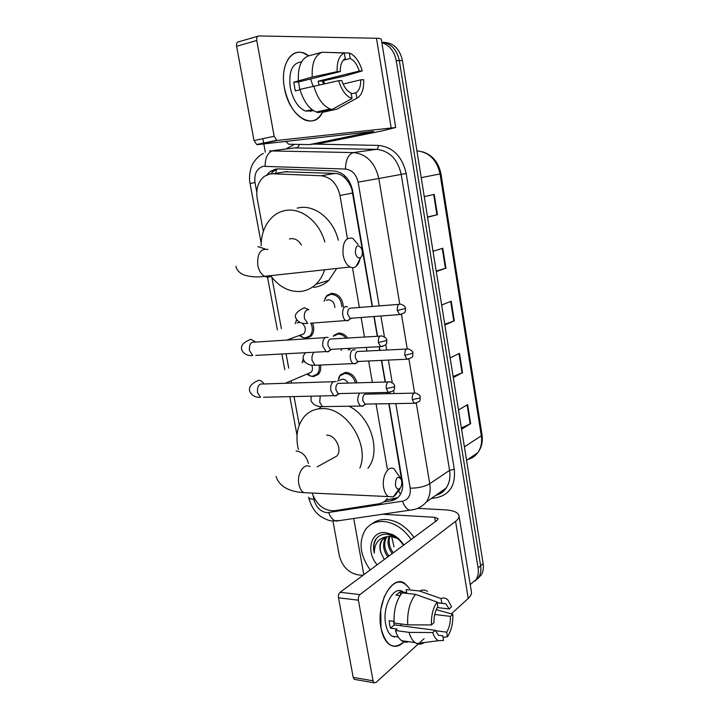 <?xml version="1.0" encoding="UTF-8"?>
<svg xmlns="http://www.w3.org/2000/svg" width="719" height="719" viewBox="0 0 719 719"><rect width="100%" height="100%" fill="white"/><g stroke="black" fill="none" stroke-linecap="round" stroke-linejoin="round"><path stroke-width="1.08" d="M324.925 298.574L327.037 295.41L331.603 293.298C338.622 293.837 342.541 298.331 343.349 306.77M339.674 333.077L333.76 335.36L338.649 333.077C342.19 332.987 345.237 334.677 347.789 338.155M350.198 348.302L349.811 349.946M338.568 378.068L340.42 374.797L345.605 372.379C351.276 372.784 355.069 376.298 356.992 382.912M320.548 365.234C321.123 369 320.386 372.056 318.328 374.392L313.493 376.603L309.889 375.884M312.603 323.325C314.509 328.511 313.987 332.798 311.048 336.177L306.51 338.254L302.277 337.337M372.199 306.573L351.861 189.34C350.261 184.648 347.906 180.811 344.814 177.845C342.019 175.085 338.784 173.612 335.108 173.414L284.212 171.778M347.439 238.573L339.979 195.505C337.148 183.624 330.839 177.036 321.051 175.751L272.753 173.773L269.778 173.98L264.394 176.299C258.175 181.395 255.775 188.836 257.213 198.606L263.325 231.464M402.2 480.337L401.696 480.328L388.826 403.692M387.128 393.742L386.903 392.439M385.123 382.032L381.412 360.399M379.713 350.459L379.075 346.702M377.295 336.312L373.907 316.522M400.474 494.214L398.712 491.176L400.492 487.743M387.316 468.788L376.073 403.907M374.365 394.039L374.141 392.745M372.352 382.427L368.64 360.983M366.933 351.142L366.286 347.412M364.506 337.112L361.109 317.501M359.401 307.642L352.472 267.657M312.091 493.045C316.702 505.08 324.125 510.984 334.362 510.751L378.652 503.839C382.238 503.246 385.123 501.467 387.298 498.51M271.845 277.336L281.363 328.52M286.054 353.757L288.723 368.128M291.096 380.899L291.501 383.074M294.008 396.564L299.284 424.938M296.219 320.602L296.65 319.748M303.067 359.419L303.301 358.88M372.46 306.555L352.589 190.508C349.811 178.743 343.538 172.227 333.769 170.978L278.559 168.911L275.611 169.127L270.389 171.356L266.767 174.933M270.748 173.836L273.948 170.825L277.929 168.902M381.87 42.691C389.527 45.171 394.309 51.148 396.214 60.621L478.09 567.983C478.746 572.306 478.153 576.09 476.302 579.316L470.244 584.592M362.933 575.344L357.873 574.832C348.347 572.809 342.154 566.392 339.296 555.58L333.023 521.374M265.356 152.302L263.819 143.908M263.711 143.333L262.857 138.668M381.798 42.232C391.055 43.392 396.906 49.503 399.333 60.576L480.625 565.772C481.281 570.077 480.678 573.843 478.836 577.06L475.007 581.141L478.836 577.06C480.678 573.843 481.281 570.077 480.625 565.772L399.333 60.576C396.906 49.503 391.055 43.392 381.798 42.232M383.712 501.934L390.992 500.792C394.614 500.19 397.517 498.393 399.71 495.409C402.352 491.562 403.242 486.871 402.379 481.335L389.087 403.692M387.379 393.742L387.155 392.43M385.375 382.023L381.672 360.381M379.974 350.45L379.326 346.693M377.547 336.294L374.159 316.504M397.679 497.665L385.986 500.073M382.894 42.322C393.104 42.394 399.611 48.461 402.424 60.54L483.132 563.57C483.779 567.866 483.186 571.614 481.344 574.823L477.533 578.894M461.382 427.994L470.639 423.626L461.589 429.261M458.488 409.974L467.62 404.608L470.639 423.626M436.199 271.045L445.951 268.205L436.28 271.566M433.027 251.308L442.778 248.244L445.951 268.205M427.526 216.985L437.449 214.693L427.562 217.246M424.264 196.647L434.222 194.4L437.449 214.693M453.123 376.522L462.542 372.649L453.285 377.556M450.139 357.945L459.477 353.326L462.542 372.649M444.728 324.215L454.318 320.854L444.854 324.997M441.655 305.063L451.19 301.207L454.318 320.854M284.427 87.835C279.376 62.499 294.179 44.138 308.676 55.839L303.175 52.981C290.359 48.245 280.212 66.274 284.427 87.835C289.182 117.88 315.533 132.026 323.083 110.726C319.146 119.444 313.268 122.616 305.458 120.253C295.167 115.597 288.166 104.794 284.427 87.835M321.842 143.09L382.247 130.876L395.702 127.515L277.696 140.394L257.6 144.627L373.655 131.424L309.458 144.609L321.842 143.09M395.702 127.488L381.34 39.446C381.259 38.727 379.632 38.323 376.486 38.251L258.777 35.95C257.105 36.193 256.431 37.703 256.764 40.48L236.614 46.286C236.281 43.553 236.964 42.062 238.645 41.81L257.824 36.229M257.6 144.627L256.692 144.501L254.023 140.556L274.155 136.25L256.764 40.48M274.155 136.25L276.806 140.268L277.696 140.394M254.023 140.556L236.614 46.286M285.847 141.391L288.678 144.231L309.458 144.609M299.823 89.848L298.556 81.975L340.258 71.567C340.24 64.872 341.911 60.522 345.273 58.518L344.338 53.008C339.242 55.444 336.843 61.663 337.13 71.648L312.244 77.077L293.756 82.164L295.311 90.945L300.093 89.776M343.161 60.288L350.216 58.473C354.152 60.396 357.181 64.593 359.311 71.046L318.131 81.211L319.074 84.887M310.644 78.955L313.071 86.199M312.702 110.816L305.566 111.121C298.052 107.751 292.948 99.896 290.251 87.565C288.508 71.514 292.265 62.948 301.531 61.897M313.745 110.771L311.003 110.609L312.846 110.196M311.291 110.672L310.662 111.535M323.334 83.979L322.633 81.031L344.805 75.989L362.241 70.965L359.311 71.046M323.208 111.49L323.325 112.173L336.977 109.117L356.894 98.179L355.977 92.769L351.24 93.865M318.355 112.577L316.315 112.02C308.999 108.857 303.562 101.316 299.985 89.39L338.676 80.69L341.786 80.564C344.015 87.125 347.106 91.286 351.061 93.03L352.022 98.503L332.043 109.504L318.355 112.577M350.216 58.473L349.29 52.999L326.642 52.388M332.043 109.504L330.021 108.937C322.759 105.72 317.358 98.081 313.799 86.019M349.29 52.999L351.573 54.087C356.354 57.313 359.913 62.939 362.241 70.965M343.116 84.06L360.776 79.818L363.697 79.701C364.03 89.3 361.765 95.465 356.894 98.179M352.022 98.503C346.207 96.472 341.759 90.54 338.676 80.69M360.776 79.818C360.812 86.316 359.221 90.63 355.977 92.769M323.775 80.753L324.485 83.728M298.421 80.537C297.792 66.984 301.144 58.769 308.478 55.893L322.184 52.235L344.338 53.008M312.244 77.077C311.597 63.389 314.913 55.111 322.184 52.235M340.258 71.567L337.13 71.648M298.556 81.975L293.756 82.164M322.633 81.031L318.131 81.211M310.878 109.917L311.003 110.609M355.348 252.782C356.489 257.141 358.26 258.705 360.677 257.483C362.115 256.09 362.637 253.87 362.223 250.85L361.495 248.432C357.667 243.93 355.617 245.386 355.348 252.782M360.075 257.851C359.518 261.743 358.215 264.574 356.166 266.354C354.305 267.836 352.292 268.052 350.126 267.01C346.648 265.023 344.311 261.042 343.116 255.065C342.298 242.573 345.524 236.982 352.777 238.295L358.143 244.559M301.459 245.062C298.709 240.452 295.203 238.322 290.934 238.654L289.442 239.014M324.62 269.868C322.705 275.745 319.775 280.563 315.83 284.338C311.381 288.49 306.285 290.862 300.533 291.465C289.155 292.112 279.296 287.007 270.955 276.159M261.096 245.826C261.294 232.866 265.536 222.854 273.822 215.781C277.39 212.941 281.39 211.161 285.803 210.433C301.405 207.53 319.479 221.865 324.79 241.988M297.226 208.124L299.329 207.692C315.255 204.699 333.598 219.717 338.281 240.209M336.708 268.52L328.835 280.32C324.404 284.418 319.344 286.764 313.646 287.366M395.396 485.073C396.115 488.228 397.409 489.504 399.27 488.884C401.265 487.446 402.056 484.831 401.651 481.038L401.22 479.429C397.706 475.448 395.765 477.326 395.396 485.073M398.407 489.1C397.256 493.009 395.513 495.598 393.176 496.874L388.377 496.586C386.058 494.978 384.485 492.012 383.676 487.707C381.474 476.715 388.35 464.717 394.174 468.977L400.141 477.686M298.349 449.456C295.302 436.118 297.298 425.145 304.335 416.553C308.945 411.466 314.778 408.814 321.842 408.617C345.794 406.873 369.988 444.216 359.895 468.033M318.589 408.868L321.501 406.577M332.025 458.677L336.896 455.99C342.693 449.618 335.342 434.689 326.669 435.166M349.101 406.298C370.905 416.535 381.591 451.999 367.921 468.249M301.692 322.948C305.647 326.255 306.366 329.868 303.867 333.796L300.74 334.955M297.1 322.984L299.814 322.328M311.048 323.442C313.062 328.448 312.639 332.609 309.781 335.926L305.53 337.876L302.951 337.571L299.499 335.629M295.176 323.658L296.704 319.829M328.161 337.436L325.842 337.292C323.307 338.739 322.301 341.714 322.822 346.225L326.04 351.591L328.43 351.726L330.138 350.297M380.009 336.141L330.165 339.053C328.34 340.105 327.612 342.253 327.99 345.515L330.309 349.407L331.234 349.659L327.334 351.933M303.724 362.043L304.452 361.531M319.083 365.297C319.721 368.955 319.047 371.93 317.061 374.204L312.531 376.28L310.635 376.091L306.878 374.213M302.124 362.691L303.319 358.961M336.24 381.618L333.769 381.51C331.279 383.101 330.291 386.121 330.803 390.588L333.778 395.657L336.321 395.756L337.786 394.515M388.026 381.942L338.083 383.371C336.285 384.521 335.575 386.714 335.953 389.941L338.092 393.617L338.973 393.877L335.009 396.016M311.695 365.09C312.882 367.975 312.684 370.393 311.093 372.334L285.254 383.281M326.39 300.398L328.241 299.778C332.241 300.111 334.443 302.681 334.865 307.489M347.574 306.716L345.569 306.582C341.435 307.669 341.75 318.885 345.974 320.557L348.041 320.674L349.686 319.317M324.035 301.189L326.597 296.291L330.884 294.296C337.445 294.799 341.121 298.996 341.902 306.896M351.6 318.427L352.049 318.184M398.811 304.362L349.811 308.226C348.086 309.17 347.412 311.228 347.771 314.401L350.108 318.337L350.962 318.544L347.16 320.836M355.294 349.856L353.146 349.767C349.164 351.052 349.335 361.891 353.362 363.58L355.581 363.67L357.01 362.466M333.346 336.258L337.939 334.11C341.004 334.011 343.709 335.396 346.064 338.263M406.451 349.048L357.379 351.492C355.68 352.535 355.006 354.629 355.366 357.765L357.541 361.495L358.359 361.711L354.503 363.886M341.768 348.769L341.121 350.414M348.778 348.382L348.382 350.018M339.485 380.459L342.361 379.165C344.778 379.228 346.693 380.576 348.104 383.182M359.635 393.095C356.822 398.047 357.163 402.361 360.668 406.046L363.014 406.091L364.236 405.058M337.849 381.205L340.042 375.722L344.913 373.449C350.072 373.79 353.604 376.954 355.501 382.957M413.991 393.122L364.839 394.183C363.167 395.324 362.511 397.445 362.87 400.564L364.884 404.087L365.656 404.321L361.756 406.361M380.971 628.002L380.782 609.874L384.063 597.264C392.412 580.476 400.923 577.591 409.578 588.609L404.878 583.504C392.565 573.762 375.92 603.331 380.971 628.002C385.941 646.408 393.841 650.785 404.68 641.123C399.629 646.633 394.56 647.774 389.473 644.539C385.33 641.483 382.49 635.973 380.971 628.002M363.823 574.688L353.892 519.495M418.404 508.405L444.845 509.816C453.267 510.364 457.985 512.288 458.983 515.577C459.306 517.383 458.183 519.289 455.594 521.311L359.976 594.577C358.637 595.871 358.107 597.732 358.395 600.185L338.496 597.813C338.209 595.404 338.748 593.561 340.105 592.294L437.233 520.197L438.141 518.723L434.671 517.294L382.544 514.229M458.983 515.577L471.403 591.719C471.79 593.894 470.729 596.141 468.231 598.46L451.343 613.837M355.366 679.536L354.215 679.338L353.191 677.37L373.035 680.803L358.395 600.185M373.035 680.803L374.051 682.789L375.911 682.547L418.242 643.99M424.102 638.652L420.112 642.283M353.191 677.37L338.496 597.813M431.445 624.955L433.934 622.708C433.881 616.291 435.184 610.952 437.862 606.692L437.071 602.037C433.009 607.932 431.13 615.572 431.445 624.955L407.718 624.829L394.147 623.049C393.545 610.467 396.187 600.41 402.083 592.887L415.528 594.37L437.071 602.037M437.179 602.675L445.807 603.78L449.213 608.966L437.314 607.564M393.419 621.279L394.354 624.865L435.229 630.293L438.509 635.29L442.778 635.83L443.56 640.44L438.464 640.71C435.984 639.524 434.078 636.809 432.739 632.567L435.229 630.293M408.769 641.707C406.28 642.579 403.898 642.247 401.642 640.692C398.937 638.724 396.879 635.335 395.468 630.518L397.176 629.053L390.498 628.154L389.653 624.595L389.177 620.722L394.039 621.36M398.191 636.989L391.873 636.108C388.844 633.888 386.777 629.871 385.672 624.065C382.032 606.27 394.03 584.745 403.035 591.854M394.992 636.54L394.138 637.178M441.817 603.205L441.044 598.576L419.581 591.009L406.181 589.553L406.702 592.546L400.088 591.818L395.971 595.143L400.052 595.602M419.581 591.009C422.368 589.598 425.01 589.724 427.517 591.386M438.464 640.71L416.714 643.514C419.06 644.494 421.442 644.269 423.868 642.822L423.033 642.696M416.714 643.514L415.151 642.615C412.472 640.638 410.432 637.223 409.03 632.369L432.739 632.567M395.468 630.518L409.03 632.369M441.044 598.576C443.515 597.48 445.798 597.947 447.883 599.979L451.568 606.845L449.213 608.966M434.734 614.457L450.454 616.39L452.799 614.242L436.262 609.658M452.799 614.242C453.141 623.256 451.361 630.761 447.461 636.755L446.697 632.181L435.363 630.671M443.03 637.304L447.461 636.755M450.454 616.39C450.525 622.618 449.276 627.876 446.697 632.181M407.718 624.829C407.098 612.139 409.704 601.983 415.528 594.37M401.49 624.011L400.519 625.683M438.446 635.245L442.778 635.83M390.498 628.154L394.354 624.865M400.609 594.784L400.088 591.818M370.204 569.951C359.842 555.05 358.323 541.524 365.629 529.382C369.926 523.792 375.884 521.158 383.497 521.482C394.318 522.578 403.539 528.6 411.16 539.547M371.84 523.926C375.857 520.691 380.702 519.217 386.373 519.504C397.167 520.583 406.37 526.578 413.964 537.47M377.142 564.801C365.585 551.626 370.662 530.946 385.438 532.599L392.403 534.514C396.987 536.778 400.78 540.284 403.781 545.029M403.386 545.326C400.896 541.2 397.634 538.118 393.608 536.059L387.451 534.244C382.211 533.866 378.194 535.709 375.408 539.78C373.368 543.6 372.999 548.058 374.32 553.136C374.302 543.645 378.536 538.154 387.011 536.653L382.58 539.592C380.018 543.169 379.506 547.653 381.043 553.028C379.237 547.977 379.506 543.663 381.852 540.104M397.256 538.351L390.309 536.293L387.011 536.653M386.858 536.689C383.443 542.773 384.117 549.235 388.898 556.075M386.193 536.886L385.95 537.183C382.292 543.294 382.903 549.864 387.784 556.901M389.887 536.284C388.242 542 389.392 547.501 393.32 552.794M389.078 536.311C387.02 542.153 388.071 547.923 392.223 553.612M394.057 546.817L391.576 536.401M384.368 537.74L382.58 539.592M381.043 553.028L384.306 559.481M377.349 537.452L376.81 538.118C373.943 542.063 373.107 547.069 374.32 553.136M287.249 171.544L272.753 173.773M352.346 189.259L351.861 189.34M344.814 177.845L345.039 175.984M275.737 173.072L276.509 169.405M335.108 173.414L321.051 175.751M352.75 192.98L339.979 195.505M401.373 476.958L400.177 477.722M379.192 305.988L358.125 182.141C356.264 174.259 352.04 169.891 345.444 169.064L263.172 166.323C256.764 168.471 254.041 173.872 255.002 182.545L256.773 192.054M263.316 153.471C257.069 156.257 252.171 164.3 251.965 165.631C251.156 166.502 248.343 176.2 250.059 183.516L255.002 182.545M313.277 496.281L313.844 499.328C315.911 507.093 320.27 511.56 326.929 512.728L402.469 501.188C408.347 499.732 410.926 495.4 410.181 488.174L395.792 403.584M308.568 497.189L308.595 497.341C311.012 506.401 315.21 512.863 321.204 516.727C328.655 521.05 329.967 520.439 331.774 520.916L340.285 520.484M414.207 509.528L335.989 521.122C332.807 520.053 330.398 517.222 328.772 512.638M285.883 149.004L294.583 144.348M313.682 144.088L378.347 145.409C392.934 147 402.209 156.374 406.181 173.522L454.282 469.291C455.702 485.028 449.896 494.465 436.864 497.62L431.283 498.483M396.214 60.621L402.424 60.54M478.09 567.983L483.132 563.57M269.463 150.9L353.451 152.59L376.477 149.345L293.846 147.88M345.444 169.064C345.713 159.726 348.382 154.234 353.451 152.59C366.663 154.118 375.111 162.755 378.805 178.51L401.211 174.393C397.679 159.142 389.437 150.792 376.477 149.345C377.655 148.959 378.275 147.647 378.347 145.409M265.104 166.17C265.239 157.308 267.98 152.113 273.31 150.568L297.648 147.539L299.562 144.456M416.301 403.161L429.746 483.761L449.573 470.352L401.211 174.393L406.181 173.522M410.181 488.174C418.081 488.165 424.605 486.7 429.746 483.761C430.834 490.834 429.71 496.892 426.385 501.916L446.175 488.039C449.465 483.114 450.597 477.218 449.573 470.352L454.282 469.291M435.957 495.202C440.199 494.079 443.605 491.688 446.175 488.039C443.848 491.733 440.405 494.142 435.849 495.283M358.125 182.141L378.805 178.51L399.746 303.993M401.49 314.419L407.215 348.742M408.94 359.087L414.584 392.88M394.093 393.581L393.545 390.381M392.241 382.688L388.386 360.075M386.696 350.09L385.752 344.563M384.44 336.834L380.89 315.992M426.385 501.916C423.185 505.61 419.294 508.108 414.692 509.403L409.659 510.22C406.55 509.052 404.159 506.041 402.469 501.188M308.595 497.341C308.963 498.474 310.716 499.139 313.844 499.328M438.985 494.259L438.554 493.387M393.985 498.806L390.992 500.792M421.208 177.629L440.936 173.773L482.018 434.824L481.308 435.804L440.064 173.962C436.873 159.906 429.153 152.194 416.912 150.837L417.541 150.864M467.79 459.495C471.88 458.425 475.187 456.179 477.731 452.745C481.056 448.027 482.242 442.374 481.308 435.804L464.411 446.858M453.797 321.051L450.678 301.423M445.421 268.376L442.248 248.406M436.909 214.828L433.683 194.525M462.038 372.882L458.965 353.577M470.145 423.895L467.125 404.896M391.127 127.676L376.486 38.251M370.375 132.251L370.285 131.721M268.034 249.457C260.431 248.325 257.007 253.636 257.788 265.383C259.002 270.991 261.419 274.703 265.059 276.536C267.342 277.498 269.472 277.264 271.431 275.826M265.05 248.945L257.824 246.617M310.078 466.649C303.957 462.623 296.623 473.902 298.87 484.264C299.697 488.327 301.333 491.131 303.769 492.659L308.954 492.901M308.451 463.494C306.438 455.999 302.304 451.829 296.066 450.984M378.365 342.577L386.849 340.375C386.912 338.622 385.312 337.175 382.059 336.016C379.326 335.512 378.095 337.696 378.365 342.577L380.621 346.621L382.697 346.486M325.213 337.624L255.029 342.118C250.958 341.525 249.089 344.311 249.43 350.477L252.737 355.554C247.57 355.95 243.912 354.116 241.755 350.072C241.314 347.574 240.407 344.383 248.289 340.411L250.796 339.269L255.775 342.064M326.04 351.591L255.811 355.393M386.247 388.593L393.796 387.011L394.632 386.211C394.713 384.539 393.167 383.092 390.004 381.879C387.244 381.376 385.995 383.613 386.247 388.593L388.332 392.403L390.336 392.331M333.409 381.708L263.181 384C259.083 383.38 257.177 386.22 257.474 392.529L260.539 397.328C255.542 397.562 251.947 395.63 249.745 391.549C249.331 389.159 248.253 385.959 255.955 381.564L258.633 380.342C260.79 380.378 262.606 381.591 264.071 383.964M333.778 395.657L263.496 397.256M397.337 310.473L405.498 308.487C405.534 306.689 403.934 305.26 400.681 304.2C398.173 303.786 397.059 305.872 397.337 310.473L399.611 314.562L401.499 314.41M308.64 309.718L307.346 309.826C304.775 311.21 303.822 314.122 304.497 318.58L307.714 323.424C301.737 323.945 297.783 322.148 295.851 318.041C294.269 315.317 296.246 312.298 301.764 308.999L304.407 307.768L308.873 309.691M345.974 320.557L310.473 323.217M404.851 355.357L412.931 353.2C413.03 351.537 411.475 350.117 408.257 348.958C405.723 348.526 404.59 350.656 404.851 355.357L406.963 359.221L408.796 359.123M314.266 352.229C312.226 354.081 311.525 356.903 312.163 360.713L315.147 365.288L317.816 365.171M412.266 399.629L419.519 398.092L420.256 397.31C420.372 395.711 418.862 394.3 415.726 393.077C413.173 392.655 412.023 394.83 412.266 399.629L414.225 403.278L415.986 403.233M320.207 395.971L319.739 402.307L322.498 406.621L325.069 406.586M468.231 598.46L455.594 521.311M435.39 521.572L434.671 517.294M340.105 592.294L359.976 594.577M398.901 490.897L397.4 491.886M340.42 374.797L345.893 372.37M273.948 170.825L270.389 171.356M476.302 579.316L481.344 574.823M250.059 183.516L261.168 243.058M267.36 276.285L277.372 329.922M281.857 353.982L284.796 369.728M287.187 382.553L287.312 383.209M289.82 396.663L297.028 435.301M482.018 434.824C483.006 441.736 481.577 447.703 477.731 452.745L466.568 460.331M422.556 151.799C432.514 155.079 438.635 162.404 440.936 173.773M256.692 144.501L276.806 140.268M312.082 109.639L305.566 111.121M330.021 108.937L316.315 112.02M360.677 257.483L356.166 266.354M235.868 266.264C236.776 270.092 239.454 272.995 243.894 274.955C249.466 276.581 254.814 277.201 259.918 276.824L350.126 267.01M315.83 284.338L328.835 280.32M399.27 488.884L393.176 496.874M276.033 476.472C279.242 486.179 288.49 491.58 303.769 492.659L388.377 496.586M336.896 455.99L317.241 466.847M300.38 335.306L302.951 337.571M386.849 340.375C386.103 343.269 388.772 344.59 380.621 346.621L330.309 349.407M303.867 333.796L286.845 340.078M309.781 335.926L311.938 335.126M307.75 373.844L310.635 376.091M394.632 386.211C393.841 389.222 396.591 390.453 388.332 392.403L338.092 393.617M317.061 374.204L319.191 373.287M405.498 308.487C404.761 311.084 407.493 312.37 399.611 314.562L350.108 318.337M353.362 363.58L315.147 365.288C309.197 365.54 305.296 363.625 303.463 359.554C302.582 357.703 303.247 355.42 305.476 352.705M412.931 353.2C412.149 355.95 414.917 357.118 406.963 359.221L357.541 361.495M360.668 406.046L322.498 406.621C316.711 406.702 312.873 404.671 310.976 400.537L311.174 396.178M420.256 397.31C419.447 400.177 422.224 401.292 414.225 403.278L364.884 404.087M354.215 679.338L374.051 682.789M445.807 603.78L437.197 602.792M398.263 637.007L391.873 636.108M415.151 642.615L401.642 640.692M393.608 536.059L392.403 534.514M385.95 537.183L386.525 536.778"/></g></svg>
